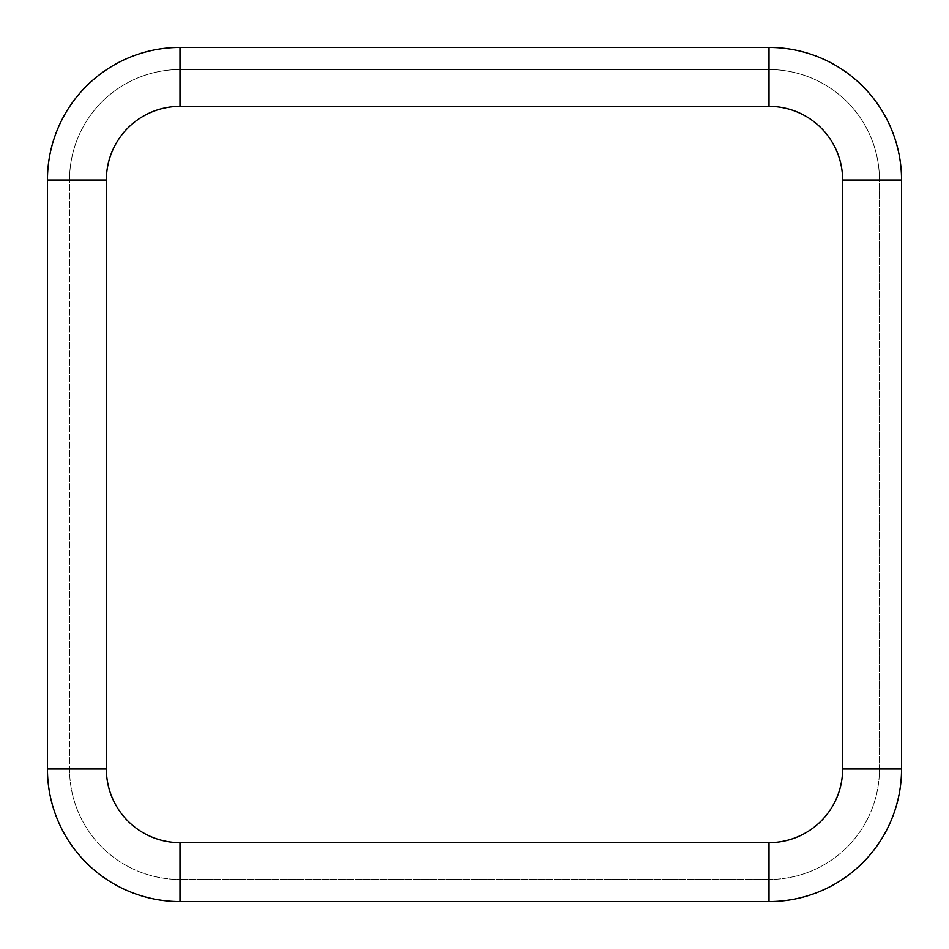 <?xml version="1.0" encoding="UTF-8"?>
<svg xmlns="http://www.w3.org/2000/svg" width="949" height="949" viewBox="0 0 949 949"><rect width="100%" height="100%" fill="white"/><g stroke="black" fill="none" stroke-linecap="round" stroke-linejoin="round"><path stroke-width="0.71" stroke-dasharray="4.75 3.56" d="M901.55 769.022L901.55 179.978A132.528 132.528 0 0 0 769.022 47.45L179.978 47.45A132.528 132.528 0 0 0 47.45 179.978L47.45 769.022A132.528 132.528 0 0 0 179.978 901.55L769.022 901.55A132.528 132.528 0 0 0 901.55 769.022M769.022 106.359A73.631 73.631 0 0 1 842.641 179.978L842.641 769.022L879.462 769.022L879.462 179.978A110.44 110.44 0 0 0 769.022 69.538L179.978 69.538L769.022 69.538A110.44 110.44 0 0 1 879.462 179.978A110.44 110.44 0 0 0 769.022 69.538L769.022 106.359L179.978 106.359L179.978 69.538A110.44 110.44 0 0 0 69.538 179.978A110.44 110.44 0 0 1 179.978 69.538A110.44 110.44 0 0 0 69.538 179.978L69.538 769.022L69.538 179.978L106.359 179.978A73.631 73.631 0 0 1 179.978 106.359M842.641 769.022A73.631 73.631 0 0 1 769.022 842.641L769.022 879.462A110.44 110.44 0 0 0 879.462 769.022A110.44 110.44 0 0 1 769.022 879.462A110.44 110.44 0 0 0 879.462 769.022L879.462 179.978L842.641 179.978M769.022 879.462L179.978 879.462L769.022 879.462M179.978 842.641A73.631 73.631 0 0 1 106.359 769.022L69.538 769.022A110.44 110.44 0 0 0 179.978 879.462A110.44 110.44 0 0 1 69.538 769.022A110.44 110.44 0 0 0 179.978 879.462L179.978 842.641L769.022 842.641M106.359 769.022L106.359 179.978"/><path stroke-width="1.42" d="M769.022 47.45L179.978 47.45A132.528 132.528 0 0 0 47.45 179.978A132.528 132.528 0 0 1 179.978 47.45L179.978 106.359L769.022 106.359L769.022 47.45A132.528 132.528 0 0 1 901.55 179.978A132.528 132.528 0 0 0 769.022 47.45M179.978 106.359A73.631 73.631 0 0 0 106.359 179.978L106.359 769.022A73.631 73.631 0 0 0 179.978 842.641L769.022 842.641A73.631 73.631 0 0 0 842.641 769.022L901.55 769.022L901.55 179.978L842.641 179.978A73.631 73.631 0 0 0 769.022 106.359M769.022 842.641L769.022 901.55A132.528 132.528 0 0 0 901.55 769.022A132.528 132.528 0 0 1 769.022 901.55L179.978 901.55A132.528 132.528 0 0 1 47.45 769.022L47.45 179.978L106.359 179.978M842.641 769.022L842.641 179.978M179.978 842.641L179.978 901.55A132.528 132.528 0 0 1 47.45 769.022L106.359 769.022"/></g></svg>
